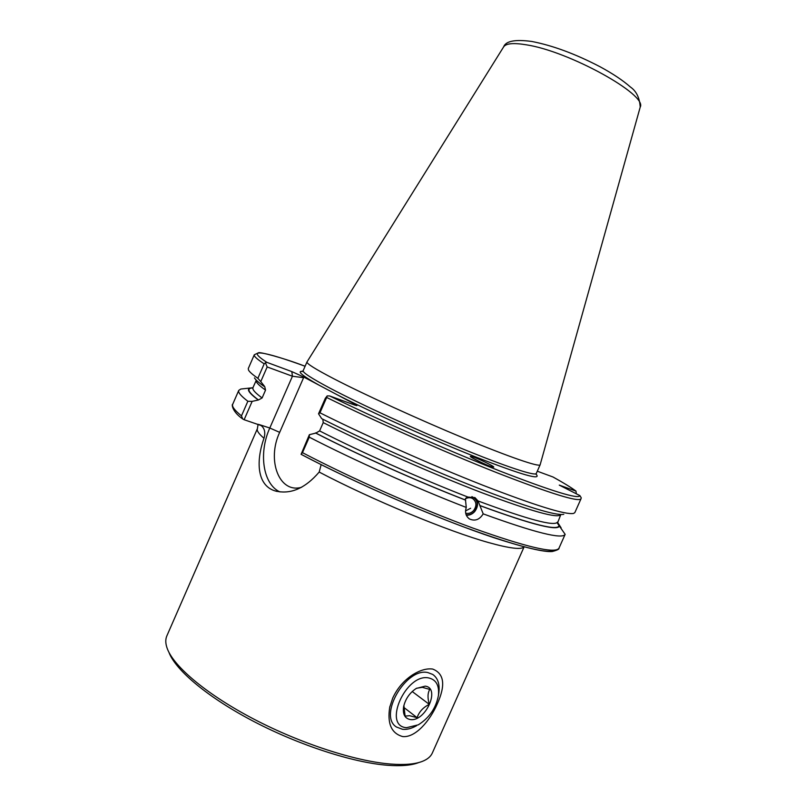 <?xml version="1.0" encoding="UTF-8"?>
<svg xmlns="http://www.w3.org/2000/svg" width="806" height="806" viewBox="0 0 806 806"><rect width="100%" height="100%" fill="white"/><g stroke="black" fill="none" stroke-linecap="round" stroke-linejoin="round"><path stroke-width="1.21" d="M392.744 698.026C397.328 688.153 404.058 680.355 412.954 674.612C420.248 670.118 426.827 668.265 432.691 669.061C444.257 673.584 445.758 685.251 437.215 704.061C430.082 720.423 415.674 737.883 402.698 736.563C391.484 733.48 387.152 723.717 389.721 707.285L392.744 698.026M483.197 513.865L478.039 500.949L475.036 497.695L467.863 497.04C465.677 497.967 464.881 498.964 465.495 500.032L466.271 507.437C464.719 512.374 465.787 516.203 469.455 518.943C474.946 521.432 479.53 519.739 483.197 513.865C534.993 532.675 562.316 539.496 565.147 534.348L557.44 523.265L560.785 514.641C557.903 518.711 531.507 511.367 481.595 492.627C433.003 474.009 369.047 445.728 323.236 422.616L322.813 419.211M418.536 762.647C411.322 765.428 400.914 766.294 387.313 765.257C353.068 762.587 299.681 745.389 254.102 721.642C208.492 697.875 175.92 670.562 169.028 652.598M524.102 546.891L432.338 752.995C430.747 756.602 427.392 759.403 422.273 761.408C414.959 764.229 404.36 765.106 390.497 764.038C355.587 761.267 300.96 743.646 254.333 719.365C207.666 695.074 174.408 667.227 167.426 649.011C165.452 643.873 165.26 639.511 166.852 635.904L257.396 428.661C256.54 430.555 258.736 433.759 263.985 438.283C255.673 461.737 257.275 485.333 274.806 490.824L277.012 491.438M481.313 462.483L472.155 457.778M490.834 466.473L493.735 467.137C494.955 466.493 475.369 457.324 473.374 457.022L470.372 456.317C469.092 456.942 488.879 466.2 490.834 466.473M353.371 404.552L353.018 403.947L353.703 403.534L303.469 376.896L303.58 377.702L292.437 376.231L291.812 371.596L303.469 376.896M307.026 361.884L306.995 361.924C306.381 363.526 315.408 369.158 334.047 378.87C364.121 394.446 418.868 419.493 464.367 438.373C509.956 457.304 539.375 467.309 540.141 464.79L540.171 464.719M524.031 546.871C521.522 549.873 509.795 548.473 488.849 542.64C448.418 531.456 371.516 499.599 319.186 472.064C305 488.597 290.21 494.844 274.806 490.824M309.383 434.686L309.272 437.164L302.482 452.66L301.081 454.332L309.383 434.686L315.851 433.084L319.599 430.898L323.236 422.616M557.44 522.147L561.127 527.859M326.672 397.469L319.952 412.803L318.531 413.8L325.322 398.315L327.186 395.907L326.672 397.469C376.059 421.74 445.063 452.247 497.121 472.81C550.488 493.564 578.436 502.249 580.975 498.864L581.227 497.776L579.907 495.619L559.273 485.111L575.988 491.106C571.253 487.539 563.596 482.844 553.027 477.001L537.29 471.208M575.988 491.106L576.32 493.786M264.187 363.849C256.963 359.113 253.668 356.091 254.293 354.771L248.288 368.533L248.5 370.045C249.427 371.848 252.55 374.599 257.87 378.306L264.187 363.849L265.416 362.781L267.169 366.952L260.771 381.601L264.731 386.608L265.537 390.114L262.111 397.963L258.464 399.967L252.147 401.368L244.137 419.725L261.144 425.558C264.67 428.379 265.617 432.62 263.985 438.283M315.438 432.943C358.015 454.816 417.689 481.535 465.717 500.194M253.024 387.726L250.394 387.998C246.233 388.986 248.792 392.935 258.061 399.826M309.272 437.164C353.784 460.135 416.067 488.033 466.271 507.437M243.493 388.744L240.833 389.036L238.757 390.396C237.871 392.32 240.903 395.948 247.855 401.267L252.147 401.368M244.137 419.725L242.677 418.949L241.478 415.876L247.855 401.267M305.101 366.256C264.257 351.325 243.956 347.517 266.867 362.347L291.812 371.596M353.703 403.534L356.887 405.609L354.892 405.106L329.654 395.948C379.173 420.178 448.166 450.614 499.519 470.875C552.06 491.277 578.859 499.529 579.907 495.619M327.186 395.907L329.654 395.948M266.867 362.347L265.416 362.781M319.952 412.803C366.74 436.217 431.502 465.022 482.683 485.162C535.406 505.574 565.711 515.004 573.6 513.432L574.859 512.576L580.975 498.864M563.777 514.329C555.757 515.83 526.57 506.873 476.195 487.449C427.351 468.296 365.974 440.953 321.705 418.657L318.531 413.8M260.771 381.601L257.87 378.306M254.474 377.903C255.442 379.757 258.605 382.558 263.965 386.296M480.537 505.856C533.058 525.099 559.384 531.638 559.525 525.472M302.512 371.445L301.887 371.576L303.167 370.679L306.985 361.954L503.649 46.859C506.037 43.373 513.613 42.698 526.378 44.824C569.238 51.302 647.772 94.947 640.216 107.097L640.186 107.208M267.169 366.952L292.437 376.231L269.798 428.006L259.129 424.56M319.186 472.064L321.161 464.639M438.706 693.684L438.857 692.707C439.885 684.163 437.86 678.078 432.792 674.471L427.936 672.597C406.123 667.076 377.823 715.849 396.492 727.032L402.506 729.299C406.677 729.742 411.151 728.664 415.936 726.045L416.521 725.743M428.842 677.967C406.093 672.788 382.185 726.176 406.536 727.687L418.294 724.836C429.255 717.924 435.965 708.172 438.414 695.558C439.431 685.614 436.237 679.75 428.842 677.967M403.887 705.482L405.086 716.101L409.589 715.708L417.085 717.662C419.16 711.748 423.231 707.315 429.306 704.373C427.462 697.966 427.613 692.979 429.769 689.402L422.314 687.337L416.571 688.243M410.204 719.526C425.427 722.267 440.892 687.83 425.175 686.148L416.228 688.445C409.639 692.858 405.438 698.933 403.625 706.661C402.577 714.116 404.763 718.398 410.204 719.526M412.219 691.528L429.306 704.373M403.725 707.356L417.085 717.662M474.663 497.483C478.472 501.685 478.482 506.39 474.684 511.609C472.296 514.188 469.515 515.407 466.321 515.246M471.933 496.637C477.908 499.932 478.784 504.858 474.563 511.427C472.135 514.027 469.324 515.155 466.14 514.802M465.354 498.864C467.943 497.413 470.402 497.332 472.739 498.602C476.618 501.826 476.92 505.795 473.636 510.541C471.298 512.999 468.649 513.896 465.707 513.231M303.268 371.375C296.155 370.609 301.394 375.193 318.985 385.127M303.167 370.679C302.482 372.453 311.418 378.276 329.976 388.149C359.929 403.987 414.616 429.124 460.166 447.874C505.805 466.664 535.365 476.336 536.272 473.485L540.141 464.79M301.202 454.362C347.789 478.955 413.77 508.374 465.556 527.618C518.903 546.952 548.846 554.447 555.394 550.095M575.756 490.995C571.132 487.499 563.535 482.824 552.946 476.971M478.039 500.949C528.252 519.598 554.73 526.65 557.46 522.097M319.599 430.898C361.884 452.488 420.873 478.814 467.863 497.04M252.641 388.331L256.258 380.321C255.522 381.923 258.615 385.187 265.537 390.114M252.993 387.807C252.197 389.53 255.24 392.915 262.111 397.963M315.851 433.084C358.277 454.866 417.669 481.454 465.495 500.032M252.933 387.928C246.152 388.119 247.996 392.129 258.464 399.967M302.482 452.66C351.215 478.22 420.097 508.717 472.648 527.98C526.58 547.234 555.354 553.974 558.961 548.211L565.147 534.348M242.384 418.717C231.725 411.282 231.675 403.866 232.692 404.31C231.705 406.466 234.637 410.325 241.478 415.876M337.17 394.769C373.218 413.216 432.943 440.016 476.951 457.435C522.278 475.036 542.005 480.648 536.131 474.271M480.305 505.705C532.786 524.928 559.042 531.436 559.072 525.23M503.589 46.96L503.649 46.859C505.775 41.035 515.125 39.232 531.698 41.449C552.614 45.479 575.373 53.901 599.986 66.717C612.812 73.668 622.967 80.439 630.433 87.028C636.377 91.169 639.632 97.858 640.216 107.097L540.151 464.76M279.974 491.932C262.927 484.305 258.414 453.002 269.798 428.006L279.672 432.359C266.544 460.145 279.168 493.937 301.686 487.247M303.58 377.702L279.672 432.359M250.394 387.998L240.833 389.036M232.692 404.31L238.757 390.396M254.293 354.771L258.635 352.706C259.693 351.91 281.002 357.048 305.101 366.246M558.961 548.211C559.364 549.158 557.127 550.256 552.231 551.526C544.09 552.241 524.756 547.667 494.229 537.814C440.509 519.951 357.249 484.023 301.132 454.352M536.272 473.485L536.151 474.492M468.699 518.389L469.445 518.933M389.943 706.298L389.721 707.285M258.091 424.228L257.396 428.661M403.735 706.127L403.625 706.661M438.414 695.558L438.857 692.707M465.536 510.944L470.623 508.264"/></g></svg>
